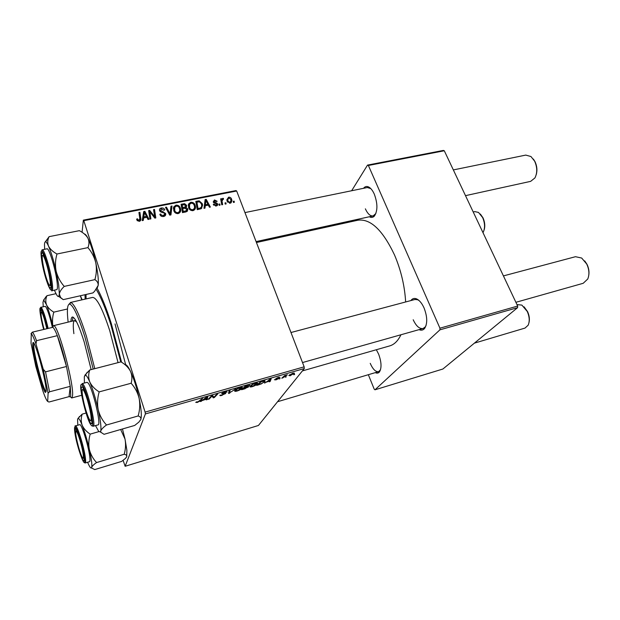<?xml version="1.0" encoding="UTF-8"?>
<svg xmlns="http://www.w3.org/2000/svg" width="620" height="620" viewBox="0 0 620 620"><rect width="100%" height="100%" fill="white"/><g stroke="black" fill="none" stroke-linecap="round" stroke-linejoin="round"><path stroke-width="0.93" d="M376.34 349.734L378.619 354.121C381.486 361.979 381.781 367.892 379.487 371.884C378.386 373.24 376.991 373.496 375.294 372.635M370.225 363.343C372.853 369.264 375.619 372.039 378.541 371.667L380.486 369.838M363.537 188.309C364.901 186.527 366.567 186.062 368.528 186.922C370.706 188 372.628 190.402 374.302 194.13C377.719 203.476 377.766 210.769 374.441 216C372.984 217.574 371.279 217.829 369.342 216.752M365.366 208.831C367.683 213.885 370.264 216.248 373.093 215.931L375.852 213.567M410.905 300.56C412.315 298.561 414.152 297.98 416.415 298.817C419.321 300.088 421.864 303.134 424.049 307.938C427.374 316.611 427.591 323.408 424.692 328.329C423.189 330.212 421.305 330.646 419.05 329.646M413.191 319.757C416.16 326.112 419.446 329.034 423.042 328.522L425.227 326.949L426.072 325.477M97.069 288.161C101.533 296.127 106.252 307.853 111.228 323.322L121.567 362.212M125.635 364.622L115.025 323.911M405.65 301.963C404.689 285.812 400.969 270.142 394.506 254.944C382.703 230.067 370.489 218.488 357.864 220.216L256.44 242.521M280.046 378.68L279.132 378.944L279.93 378.371M286.231 376.913L285.316 377.169L286.107 376.596M252.278 386.686C250.465 387.128 249.69 387.043 249.969 386.423L252.27 384.493L255.316 383.245C257.145 382.796 257.912 382.881 257.626 383.501L257.486 383.741C256.804 384.733 255.068 385.71 252.278 386.686L252.177 386.415M264.624 383.113L271.211 378.727L270.134 381.533L269.204 381.796L269.529 381.029L264.515 382.796M245.256 388.67L241.591 389.724L245.218 386.159L249.666 385.408L247.822 386.647L248.535 386.95L245.163 388.407M229.787 393.111L228.555 393.46L229.067 390.778L230.051 390.499L229.601 392.801L235.817 388.849L229.663 392.762M195.734 402.357L196.99 401.729L197.586 402.086L202.554 398.358L200.128 400.939L197.331 402.457L195.734 402.357M209.227 399.009L208.235 399.296L211.621 395.762L212.668 395.467L213.846 397.304L216.706 394.312L217.705 394.026L214.287 397.56L213.257 397.854L212.048 396.041L209.227 399.009L209.041 398.459M123.124 460.358L125.139 466.279L258.431 425.475L304.273 368.567L145.39 413.935L145.111 412.114L304.156 366.839L304.273 368.567M125.139 466.279L145.39 413.935M201.415 401.256L200.345 401.558L206.483 397.234L207.7 396.885L207.258 399.575L206.266 399.861L206.421 399.125L201.291 400.892M222.216 395.312C220.426 395.816 219.651 395.785 219.891 395.227L222.503 394.94L224.711 393.886L221.681 393.591L224.851 391.949C226.432 391.522 227.176 391.538 227.067 391.995L222.704 393.227L225.742 393.491L222.123 395.041M237.088 391.05C235.213 391.507 234.414 391.414 234.701 390.771L236.941 388.88L240.002 387.616C241.901 387.159 242.699 387.244 242.389 387.895L242.281 388.097C241.637 389.081 239.909 390.065 237.088 391.05L236.987 390.771M274.373 379.735L277.737 378.882L275.83 378.649L278.318 377.347L279.961 377.34L276.853 378.247L278.729 378.51L276.008 379.874L274.373 379.735M259.392 384.609L256.719 385.377L260.454 381.804L263.849 380.866L265.096 381.3L260.888 384.121L259.3 384.353C261.849 383.555 263.415 382.703 264.019 381.796L263.492 381.277L260.966 381.951L258.106 384.695L259.307 384.346M290.3 375.774L288.842 375.48L292.88 373.178L294.399 373.31L290.222 375.557M282.704 377.921L281.774 378.185L284.611 375.581L287.393 374.813L282.704 377.921L282.542 377.487M294.639 374.496L293.733 374.759L294.523 374.178M195.13 205.22L195.455 206.522C195.75 208.537 194.92 209.909 192.975 210.637C190.813 210.707 189.371 209.746 188.666 207.77L188.589 203.98L190.782 202.26C192.998 202.197 194.448 203.182 195.13 205.22L194.486 207.196M205.251 205.747L204.98 208.142L203.996 208.335L205.119 199.57L206.228 199.353L210.366 207.065L209.459 207.251L208.359 205.135L205.251 205.747L204.383 208.258M139.345 221.317L136.819 219.868L136.64 219.1L137.578 218.798L137.733 219.534L139.074 220.333L139.81 218.527L138.927 212.482L139.903 212.288L140.825 218.55C141.166 219.914 140.67 220.836 139.345 221.317M165.625 213.52L165.726 213.877C165.85 215.272 165.145 216.14 163.618 216.481C161.68 216.767 160.417 216.031 159.828 214.28L160.735 213.993L161.401 215.148L163.347 215.512L164.765 213.962L164.215 213.117L161.262 212.218L159.472 210.312C159.332 209.056 159.96 208.281 161.355 207.995C163.021 207.77 164.184 208.382 164.835 209.831L163.975 210.273L161.657 208.948L160.448 210.258L165.625 213.52L164.982 215.892M172.004 206.026L170.942 214.915L169.748 215.148L165.486 207.305L166.431 207.119L170.082 213.838L170.996 206.228L172.004 206.026L170.516 215.001M180.358 208.126L180.653 209.219C181.025 211.343 180.188 212.799 178.134 213.59C175.948 213.66 174.499 212.699 173.802 210.699L173.755 206.879L175.979 205.142C178.227 205.081 179.684 206.072 180.358 208.126L179.653 210.498M234.12 201.136L234.345 202.298L233.461 202.476L233.213 201.314L234.12 201.136L233.601 202.446M82.073 232.291L83.344 220.139L235.988 190.573L236.677 191.022L83.801 220.674L145.111 412.114M236.677 191.022L304.156 366.839M187.713 208.886L186.054 211.908L182.474 212.621L181.087 204.259L184.644 203.709L186.527 205.282L186.016 207.483L187.713 208.886L186.915 211.567M143.638 217.946L143.274 220.418L142.228 220.627L143.701 211.552L144.871 211.319L148.971 219.286L148.002 219.48L146.917 217.294L143.638 217.946L143.065 220.456M150.133 213.699L150.885 218.899L149.916 219.093L148.653 210.583L149.66 210.389L154.698 216.814L153.551 209.63L154.519 209.444L155.822 217.922L154.814 218.124L149.761 211.699L150.133 213.699L149.559 216.69M216.179 206.026L213.249 204.391L214.117 204.104L215.946 205.29L216.861 204.414L213.195 201.957L214.474 199.95L217.171 201.291L216.31 201.57L214.698 200.679L214.001 201.461L217.682 203.926L216.179 206.026M201.206 208.684L197.253 209.676L195.819 201.384L199.167 200.841L202.26 203.624L202.616 205.073L201.206 208.684M231.593 199.152L231.927 200.647L230.167 203.236L227.184 201.376L226.827 199.803L228.617 197.175C230.113 197.106 231.105 197.764 231.593 199.152L230.965 200.772M225.889 202.763L226.114 203.934L225.215 204.112L224.983 202.949L225.889 202.763L225.386 204.081M222.254 202.228L222.665 204.623L221.751 204.802L220.65 198.85L221.557 198.671L221.774 199.896L222.743 198.33L223.425 198.415L223.409 199.376L222.89 199.284L222.115 201.144L221.596 203.965M219.852 203.965L220.061 205.142L219.162 205.321L218.93 204.151L219.852 203.965L219.356 205.282M368.342 374.705L374.201 389.135L374.984 389.802L442.889 369.016L517.599 307.66L439.929 329.84L439.936 328.189L517.669 306.055L517.599 307.66M374.984 389.802L439.929 329.84M351.641 190.751L367.528 165.098L443.354 150.42L444.292 150.761L517.669 306.055M444.292 150.761L368.388 165.478L439.936 328.189M329.522 226.447L330.212 225.339M302.382 370.915L389.654 345.921C394.25 344.596 398.017 340.876 400.939 334.761M368.388 165.478L367.528 165.098M419.081 300.553L417.593 299.731L414.904 299.499L290.989 332.522M370.776 188.589L367.319 187.535L244.954 212.59M85.173 299.119L84.979 294.717M83.801 220.674L83.344 220.139M184.357 204.654L184.644 203.709M185.365 207.212L185.721 207.909L186.527 205.282M185.721 207.909L186.016 207.483M186.442 210.73L186.899 211.498M182.187 205.049L182.621 207.646L185.512 206.724L185.62 205.499L183.776 204.74L182.187 205.049L181.559 207.134M181.993 209.723L182.621 207.646M185.062 208.188L185.512 206.724M182.784 208.622L183.257 211.451L185.892 210.878L186.86 209.366L184.744 208.235L182.784 208.622L182.156 210.699M182.923 212.528L183.257 211.451M185.543 212.009L185.892 210.878M173.43 208.026L173.755 206.879M173.399 208.855L174.476 208.01M175.646 206.321L175.979 205.142M179.599 210.792L179.932 212.513M178.831 213.373L178.909 212.079M173.957 209.978L173.747 210.552M174.708 207.359L174.747 210.552C175.251 211.978 176.289 212.668 177.863 212.629C179.389 211.955 179.986 210.792 179.645 209.149L179.397 208.219C178.917 206.77 177.878 206.065 176.289 206.088L174.708 207.359M174.375 211.846L174.747 210.552M177.56 213.66L177.863 212.629M166.083 208.413L166.431 207.119M169.725 215.117L170.082 213.838M170.671 208.777L171.267 208.661M160.379 215.388L160.735 213.993M160.487 215.535L160.82 214.256M161.138 216.147L161.401 215.148M163.068 216.566L163.347 215.512M159.704 210.963L160.332 210.707M161.053 209.142L161.355 207.995M160.185 211.598L160.495 210.412M160.851 212.04L161.107 211.071M164.416 215.233L164.866 215.985M137.191 220.604L137.578 218.798M137.439 220.883L137.733 219.534M138.849 221.371L139.074 220.333M139.291 214.938L139.903 212.288M139.329 214.931L140.213 220.945M140.314 220.867L140.825 218.55M143.274 214.156L144.088 213.993M144.569 212.629L144.871 211.319M146.204 217.434L146.452 216.357L144.46 212.358L143.282 219.48M144.46 212.358L143.832 216.876L146.452 216.357M143.236 219.488L143.832 216.876M149.017 213.032L149.66 210.389M154.473 217.705L154.698 216.814M153.9 211.955L154.519 209.444M154.636 217.062L154.791 218.093M149.18 214.14L149.761 211.699M149.412 215.698L149.505 216.326M213.706 205.243L214.117 204.104M215.659 206.088L215.946 205.29M213.606 202.554L214.474 199.95M213.683 202.678L214.047 201.655M214.016 202.911L214.311 202.104M216.535 203.786L216.837 202.972M217.016 205.724L217.682 203.926M204.794 202.089L205.305 201.988M205.879 200.376L206.228 199.353M207.514 205.305L207.886 204.228L205.863 200.353L204.964 202.98L204.724 207.281M205.863 200.353L205.406 204.716L207.886 204.228M204.507 207.328L205.406 204.716M195.501 207.103L195.416 206.646M198.842 201.818L199.167 200.841M201.671 205.36L202.26 203.624M201.516 206.638L201.763 208.25M200.71 208.924L200.772 207.708M196.912 202.167L198.013 208.522L199.19 208.289C201.066 207.909 201.88 206.824 201.647 205.042L201.329 203.748L199.438 201.818L196.912 202.167L196.284 204.088M197.656 209.599L198.013 208.522M198.826 209.366L199.19 208.289M188.317 204.856L188.589 203.98M188.255 205.84L189.325 205.073M190.402 203.461L190.782 202.26M194.355 208.049L194.649 209.684M193.549 210.467L193.634 209.227M188.72 207.072L188.565 207.468M189.542 204.453L189.604 207.623C190.108 209.033 191.138 209.723 192.696 209.684C194.145 209.064 194.726 207.979 194.455 206.421L194.184 205.313C193.696 203.879 192.665 203.174 191.092 203.197L189.542 204.453M189.208 208.855L189.604 207.623M192.37 210.707L192.696 209.684M226.85 200.066L227.765 199.384M228.206 198.245L228.617 197.175M230.656 201.996L230.88 202.957M228.85 197.896L227.765 199.834L228.044 201.113L229.904 202.523L230.958 200.539L230.71 199.322L228.85 197.896M227.618 202.197L228.044 201.113M229.601 203.29L229.904 202.523M220.929 200.353L221.557 198.671M221.154 201.562L221.774 199.896M221.27 201.244L222.743 198.33M223.099 199.284L223.425 198.415M221.821 201.926L221.317 202.438M213.683 396.815L213.846 397.304M214.101 397.017L214.287 397.56M212.451 395.529L213.257 397.854M211.978 395.661L212.319 396.661M206.646 397.8L207.258 399.575M205.615 398.296L203.786 399.575L206.483 398.807L206.762 397.436L205.491 397.932M199.927 400.365L200.128 400.939M224.463 393.235L224.626 393.685M222.138 393.111L222.41 393.886M226.897 391.677L227.036 392.065M226.819 391.654L226.99 392.135M222.565 392.84L222.704 393.227M225.556 393.173L225.696 393.576M229.005 391.112L229.601 392.801M242.001 387.329L242.281 388.097M237.537 388.903L235.67 390.476L237.39 390.67L241.428 388.19L237.437 388.616M235.538 389.81L235.732 390.36M249.457 385.136L249.597 385.524M245.76 386.306L244.621 387.415L248.667 385.749L245.66 386.035M244.443 386.919L244.621 387.415M244.203 387.833L242.978 389.035L247.636 387.144L244.203 387.833L244.017 387.337M242.8 388.538L242.978 389.035M269.747 380.471L270.134 381.533M269.041 380.137L267.119 381.432L269.661 380.703L270.258 379.277L268.925 379.828M264.663 380.781L264.949 381.548M257.199 382.959L257.486 383.741M252.851 384.524L250.929 386.121L252.596 386.306L256.665 383.811L252.751 384.245M250.821 385.454L251.007 385.981M294.043 372.976L294.252 373.542M292.617 373.48L289.672 375.363L290.532 375.488L293.345 373.798L292.539 373.287M289.618 374.751L289.78 375.185M46.833 328.724L44.648 320.044C43.191 315.2 42.106 312.55 41.377 312.1C40.509 313.418 41.416 319.168 44.113 329.367M480.345 214.024L483.019 217.845C484.949 222.293 485.282 226.44 484.026 230.276M482.988 232.647L483.058 232.531C485.173 228.292 485.034 223.301 482.639 217.558L478.508 212.428L474.811 211.614L473.223 211.978M533.37 159.069L534.967 161.564C537.005 165.928 537.432 170.267 536.254 174.6M465.504 195.649L530.65 181.358L534.936 177.917C537.439 172.856 537.331 167.268 534.626 161.154L530.968 156.535L525.76 155.093L453.352 169.919M46.438 263.795C44.888 258.749 43.687 255.967 42.827 255.463C41.145 254.487 43.09 267.352 46.02 276.946C47.849 282.906 49.174 285.704 49.988 285.355C51.111 284.658 49.166 272.707 46.438 263.795M43.299 254.75L43.392 254.27L43.299 254.75M51.041 286.2L50.739 285.804L51.041 286.2M524.047 306.784L527.573 311.612C529.333 315.526 529.806 319.207 528.984 322.648M474.393 343.147L525.032 328.073L528.147 325.221C529.821 321.292 529.519 316.696 527.24 311.449L521.877 305.094L516.971 304.575M78.88 448.19C80.949 455.041 82.406 458.374 83.243 458.18C83.785 456.033 82.762 450.298 80.181 440.975C78.36 434.953 76.996 431.636 76.082 431.047C75.144 432.241 76.074 437.953 78.88 448.19M85.793 409.89C88.141 417.485 89.846 421.096 90.907 420.716C91.69 417.996 90.559 411.207 87.513 400.342C85.498 393.84 83.933 390.251 82.801 389.577C81.104 388.74 82.801 400.078 85.793 409.89M92.07 421.646L91.582 421.089L92.07 421.646M584.722 260.904L586.977 264.283C588.706 267.84 589.318 271.413 588.814 275.001M515.894 302.304L583.203 283.294L587.76 279C589.573 274.428 589.225 269.437 586.706 264.027L581.676 258.036L575.484 256.703L503.425 275.908M83.204 388.911L83.359 388.182L83.204 388.911M43.253 306.621L42.974 302.204L43.764 300.142L46.469 304.707C45.438 301.769 45.609 298.77 46.965 295.694L43.516 300.15M43.849 329.429C41.059 318.812 39.967 312.263 40.579 309.775L40.959 309.806C42.679 312.116 44.725 318.401 47.112 328.654M52.344 327.197C49.631 315.712 47.306 308.752 45.353 306.311L41.153 307.264C43.075 309.767 45.407 316.82 48.135 328.414M56.009 293.678L46.965 295.694M80.329 295.771L81.755 299.902M67.464 308.993L53.816 312.139C50.282 310.078 47.833 307.605 46.469 304.707C48.623 310.093 50.747 317.192 52.847 326.004M52.87 325.965C52.181 321.338 52.491 316.727 53.816 312.139M80.391 295.755L82.165 299.801M44.671 249.302L44.485 244.915C44.547 242.645 44.95 241.614 45.678 241.823C46.399 242.079 47.352 243.513 48.53 246.124C51.15 252.162 53.684 260.524 56.149 271.211L58.698 284.906L59.349 294.105C59.667 291.741 61.295 289.176 64.24 286.401C60.342 281.999 57.645 276.938 56.149 271.211C55.041 265.469 55.319 259.733 56.978 254.006C52.902 251.782 50.088 249.155 48.53 246.124C47.36 243.079 47.515 239.994 48.98 236.879L45.314 241.823M50.553 280.527C51.274 285.75 51.197 288.292 50.321 288.13C48.515 287.866 43.555 271.366 42.028 260.702C41.362 256.169 41.3 253.534 41.85 252.805C43.175 250.534 48.957 268.855 50.553 280.527M56.924 280.86C55.242 267.995 48.903 247.613 47.019 248.822L42.222 249.798C44.028 248.597 50.336 269.034 52.08 281.914C52.847 287.417 52.824 290.338 52.018 290.679L56.769 289.625C57.614 289.276 57.66 286.355 56.924 280.86M49.073 236.662L79.36 230.671C83.351 232.733 86.203 235.228 87.908 238.173C89.272 241.196 89.288 244.342 87.939 247.628C91.752 252.084 94.364 257.122 95.775 262.756C96.813 268.398 96.519 274.024 94.899 279.635L64.24 286.401M87.939 247.628L56.978 254.006M94.899 279.635C97.27 281.178 98.363 283.108 98.162 285.433L94.643 291.237L92.954 292.911L63.232 299.638L60.62 297.546L59.349 294.105L58.73 296.422C57.931 297.026 56.699 295.407 55.033 291.571L54.444 290.137M58.838 296.484L63.232 299.638M84.421 234.027C85.343 234.089 86.506 235.468 87.908 238.173C90.799 244.04 93.419 252.239 95.775 262.756C97.952 273.195 98.751 280.759 98.162 285.433L97.386 287.61M120.667 429.505L125.023 439.092L126.891 450.353L126.697 456.746L125.426 458.459L121.574 461.443L94.744 469.58L91.752 468.085L91.714 467.317C92.163 466.039 93.79 464.457 96.596 462.559C93.109 458.909 90.698 454.576 89.381 449.57C88.404 444.525 88.668 439.379 90.179 434.132C86.382 431.636 83.7 428.637 82.142 425.142C80.918 421.546 80.933 417.872 82.189 414.129L77.88 418.515M122.458 428.986L125.023 439.092C125.945 444.067 125.666 449.12 124.186 454.266C126.193 454.685 127.03 455.514 126.697 456.746L126.55 457.072M75.252 433.473L75.198 428.653C76.314 426.328 82.662 446.222 83.902 456.08C84.328 459.288 84.243 460.831 83.661 460.722C82.018 460.683 76.462 442.603 75.252 433.473M85.235 462.977L89.528 461.691C90.078 461.466 90.133 459.683 89.706 456.351C88.404 445.424 81.391 423.259 79.74 424.669L75.439 425.886C77.019 424.483 83.995 446.71 85.359 457.645C85.8 460.978 85.754 462.76 85.235 462.977C84.367 461.916 85.095 465.604 84.405 457.389C83.312 449.252 79.019 433.884 76.415 428.691C74.974 426.389 74.648 425.452 75.439 425.886M86.064 413.052L82.189 414.129M98.906 431.621L90.179 434.132M124.186 454.266L96.596 462.559M77.818 425.212L77.57 419.414L78.322 418.361C79.182 418.639 80.453 420.903 82.142 425.142C84.777 431.985 87.188 440.13 89.381 449.57C91.419 458.8 92.194 464.713 91.714 467.317L91.434 467.922C90.698 468.503 89.419 466.62 87.614 462.264M125.852 364.754L126.317 365.033C127.495 365.909 128.867 367.978 130.448 371.233C132.083 375.022 132.316 379.022 131.145 383.245L99.169 391.887C94.767 389.151 91.644 385.857 89.791 381.998C88.342 378.091 88.319 374.085 89.73 369.977L84.793 375.317M122.016 362.475L120.993 361.871C125.287 364.389 128.441 367.513 130.448 371.233C133.85 378.541 136.749 387.601 139.143 398.42C140.182 404.24 139.857 410.084 138.159 415.958C140.368 416.694 141.244 417.88 140.786 419.523L138.803 422.158L134.695 425.444L104.044 434.31L100.797 432.233L100.734 431.032L100.3 431.962L98.642 431.334L95.511 425.591M90.683 423.189C86.986 419.407 79.321 388.43 81.701 386.849L82.561 387.058C86.436 390.267 94.899 425.87 91.279 423.661L90.683 423.189M93.132 426.265L98.053 424.871C101.703 425.243 92.155 386.043 87.769 382.711L86.978 382.346L82.041 383.648L82.809 384.028C87.071 387.399 96.658 426.684 93.132 426.265C92.163 425.374 93.248 429.18 92.186 417.71C90.505 406.271 84.979 388.213 82.111 384.78L82.041 383.648M138.159 415.958L106.508 424.995C102.486 420.654 99.727 415.586 98.224 409.781C97.108 403.86 97.425 397.893 99.169 391.887M84.421 383.021L84.312 376.704L85.475 375.085C86.513 375.425 87.955 377.727 89.791 381.998C92.899 389.531 95.713 398.792 98.224 409.781C100.556 420.554 101.385 427.637 100.734 431.032C101.308 429.35 103.23 427.335 106.508 424.995M120.993 361.871L89.73 369.977M131.145 383.245C135.067 387.655 137.733 392.708 139.143 398.42C141.314 409.022 141.864 416.059 140.786 419.523L140.554 420.019M91.14 369.613L84.25 342.147C78.996 325.578 75.028 317.2 72.354 317.006C71.517 317.238 71.052 318.711 70.944 321.423M93.202 369.078L84.956 337.156C78.391 316.448 73.323 305.428 69.735 304.094C67.293 304.172 66.758 310.171 68.13 322.09M68.96 304.242L70.757 302.498C74.454 303.815 79.67 315.092 86.42 336.311L94.79 368.668M118.048 362.63L109.725 330.607C102.44 308.535 96.728 297.476 92.597 297.422L70.308 302.506M120.73 361.933L110.903 324.911C105.648 308.589 100.75 296.755 96.209 289.408M86.033 294.477L86.079 298.91M73.881 333.661C72.897 325.562 73.137 321.199 74.602 320.555L76.624 321.966M73.082 317.13L72.238 321.113M46.136 391.243L45.462 392.468C42.656 391.429 32.403 352.741 32.705 344.418L32.914 342.883C34.402 337.621 46.926 383.315 46.136 391.243M33.961 343.418L33.728 344.945C33.41 352.989 43.346 390.499 46.082 391.476L46.12 391.499M49.546 391.801L48.104 393.181L43.245 369.195L45.524 371.853L49.546 391.801L70.261 386.33L69.037 396.645L70.246 396.854L70.734 395.289L70.261 386.33L66.487 366.498C63.566 354.19 60.512 343.914 57.335 335.668C55.389 330.762 53.878 327.972 52.785 327.313L51.886 327.523M74.602 320.555L53.677 325.624C58.358 325.167 74.632 386.159 72.447 396.172L71.618 397.986L81.669 395.281M45.524 371.853L66.487 366.498L57.335 335.668L36.526 340.682L35.983 343.976C33.867 337.931 32.294 334.529 31.279 333.762L31.031 343.279L35.758 366.18L42.571 390.026C44.842 396.715 46.547 400.52 47.686 401.442L48.104 393.181M47.686 401.442L48.988 402.031L69.037 396.645M43.245 369.195L35.983 343.976M31 333.653L32.372 332.149C33.302 332.855 34.689 335.699 36.526 340.682M52.785 327.313L32.372 332.149M183.047 204.879L183.365 203.817M183.799 208.421L184.125 207.351M184.659 212.179L184.993 211.102M168.64 213.125L169.02 211.776M162.758 212.621L163.029 211.598M143.669 216.814L144.274 214.187M151.706 214.326L151.977 213.226M153.388 216.372L153.651 215.31M214.97 203.236L215.249 202.469M204.84 204.74L205.739 202.12M197.656 202.027L198.005 200.958M211.118 396.288L211.319 396.854M223.301 393.367L223.44 393.778M229.299 390.709L229.787 392.088M283.697 376.418L283.867 376.875M40.85 307.171L40.587 307.799C42.974 312.162 45.214 319.106 47.314 328.608C44.671 317.417 42.431 310.589 40.579 308.148C38.835 306.536 40.618 318.556 43.671 329.476M51.026 281.627C49.251 270.909 46.841 261.694 43.788 253.968C41.114 248.589 40.378 250.488 41.579 259.664C44.377 279.45 54.18 302.8 51.026 281.627M74.803 432.287C76.818 447.562 86.746 473.889 84.382 457.335C82.995 448.764 80.77 440.246 77.717 431.791C74.95 425.188 73.981 425.351 74.803 432.287M91.117 425.111C96.596 432.543 86.893 389.205 82.119 385.097C77.136 379.432 86.304 420.027 91.117 425.111M380.006 370.605L379.487 371.884M375.069 214.69L374.441 216M425.227 326.949L424.692 328.329M417.593 299.731L416.415 298.817M369.621 187.875L368.528 186.922M186.667 205.825L186.209 207.32M187.837 209.397L187.24 211.304M186.512 210.498L186.07 211.901M180.653 209.219L179.87 211.831M174.476 209.56L174.003 211.203M164.501 214.923L164.122 216.349M160.448 210.258L160.123 211.536M165.726 213.877L165.245 215.644M137.694 219.41L137.392 220.836M149.792 211.831L149.203 214.295M216.667 204.941L216.272 206.003M214.001 201.461L213.598 202.593M217.783 204.375L217.388 205.445M202.616 205.073L201.733 207.685M195.455 206.522L194.602 209.134M189.294 206.421L188.782 208.056M231.927 200.647L231.066 202.825M227.765 199.834L227.176 201.353M230.229 202.399L229.942 203.143M222.115 201.144L221.417 202.996M224.68 393.708L224.51 393.227M226.006 392.15L225.851 391.708M222.688 393.258L222.541 392.855M242.389 387.895L242.203 387.376M241.296 387.833L241.126 387.361M235.67 390.476L235.453 389.879M247.581 387.004L247.427 386.57M265.096 381.3L264.918 380.82M264.027 381.269L263.88 380.866M257.626 383.501L257.447 383.005M256.541 383.462L256.37 382.997M250.929 386.121L250.72 385.539M289.672 375.363L289.478 374.86M41.377 312.1L41.904 311.287M42.827 255.463L43.493 254.456M373.093 215.931L256.091 241.606M49.988 285.355L51.049 285.99M83.243 458.18L84.157 458.668M378.541 371.667L277.566 401.721M76.082 431.047L76.624 430.133M90.907 420.716L92.07 421.352M302.513 362.553L423.042 328.522M82.801 389.577L83.498 388.438M43.764 300.142L46.012 296.685M41.3 310.202L40.579 309.775M50.987 287.114L50.321 288.13M42.222 249.798C42.013 250.635 41.029 248.713 43.47 253.177C46.02 258.61 49.732 272.498 51.049 281.674C51.406 289.005 51.723 292.005 52.018 290.679M42.92 253.464L41.85 252.805M58.73 296.422L60.62 297.546M45.678 241.823L48.98 236.879M76.012 429.094L75.198 428.653M84.142 459.9L83.661 460.722M78.322 418.361L79.43 416.524M100.3 431.962L100.797 432.233M82.948 387.547L81.701 386.849M92.023 422.414L91.279 423.661M85.475 375.085L87.242 372.217M69.735 304.094L70.757 302.498M46.082 391.476L45.462 392.468M52.646 327.244L53.677 325.624M70.246 396.854L71.928 397.784M33.937 343.457L32.914 342.883M31.279 333.762L32.224 332.297"/></g></svg>
